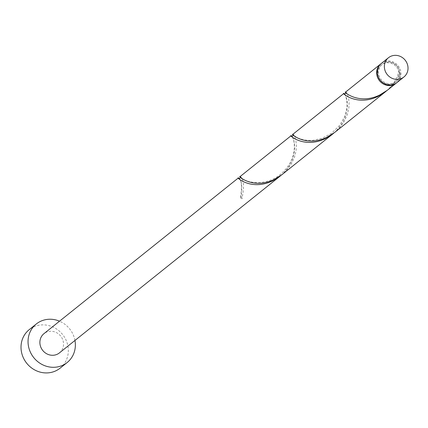 <?xml version="1.0" encoding="UTF-8"?>
<svg xmlns="http://www.w3.org/2000/svg" width="428" height="428" viewBox="0 0 428 428"><rect width="100%" height="100%" fill="white"/><g stroke="black" fill="none" stroke-linecap="round" stroke-linejoin="round"><path stroke-width="0.32" stroke-dasharray="2.14 1.6" d="M381.45 63.355A12.342 11.492 -128.7 0 1 385.863 61.241A12.342 11.492 -128.7 0 1 399.57 68.009A12.342 11.492 -128.7 0 1 396.884 82.62M386.195 62.418A11.107 10.342 -128.7 0 1 398.527 68.507A11.107 10.342 -128.7 0 1 396.109 81.657A11.107 10.342 -128.7 0 1 392.139 83.556A11.107 10.342 -128.7 0 1 379.802 77.468A11.107 10.342 -128.7 0 1 382.22 64.318A11.107 10.342 -128.7 0 1 386.195 62.418M386.58 90.854L388.993 88.639L393.856 82.754L397.361 76.328L399.442 69.85A1.236 1.15 51.3 0 0 398.687 71.262A11.107 10.342 -128.7 0 1 395.408 82.219A11.107 10.342 -128.7 0 1 391.433 84.123A11.107 10.342 -128.7 0 1 379.101 78.03A11.107 10.342 -128.7 0 1 381.519 64.879A11.107 10.342 -128.7 0 1 385.494 62.98A11.107 10.342 -128.7 0 1 398.687 71.262A1.236 1.15 51.3 0 0 400.1 72.193A12.342 11.492 -128.7 0 1 396.526 82.893M74.959 340.458A24.685 22.984 51.3 0 0 59.524 321.187M60.107 368.166A24.685 22.984 51.3 0 0 65.479 338.944A24.685 22.984 51.3 0 0 38.071 325.408A24.685 22.984 51.3 0 0 29.243 329.63M281.121 175.32L283.534 173.099L288.397 167.22L291.901 160.789L293.983 154.31L294.737 148.275L294.432 143.134L293.453 139.223L291.81 136.072M59.422 352.902A12.342 11.492 51.3 0 0 62.108 338.291A12.342 11.492 51.3 0 0 48.401 331.523A12.342 11.492 51.3 0 0 43.988 333.631M241.253 196.543A12.342 11.492 -128.7 0 1 241.911 198.886A1.236 1.15 -128.7 0 1 241.253 196.543C242.382 186.999 241.734 181.023 239.316 178.615L239.081 178.305M240.172 176.507L241.001 177.267C244.003 180.225 244.308 187.437 241.911 198.886M400.1 72.193L397.205 78.704L392.899 84.878L387.426 90.196M345.631 92.041L347.354 94.401L348.478 97.723L349.125 102.372L348.863 108.075L347.37 114.426L344.476 120.937L340.169 127.111L334.696 132.429M381.107 63.644A12.342 11.492 -128.7 0 1 385.163 61.803A12.342 11.492 -128.7 0 1 399.442 69.85M333.851 133.087L336.264 130.872L341.127 124.987L344.631 118.561L346.712 112.077L347.466 106.048L347.161 100.906L346.182 96.99L344.54 93.839M292.902 134.274L294.625 136.634L295.748 139.956L296.395 144.605L296.133 150.308L294.641 156.659L291.746 163.17L287.445 169.344L281.966 174.656M396.109 81.657L395.408 82.219M382.22 64.318L381.519 64.879M240.499 197.308C241.991 187.378 241.724 181.408 239.696 179.386L238.883 178.203M344.401 93.791L345.621 95.904L346.873 100.628L347.006 107.155L344.797 116.325L339.891 125.115L331.454 133.376L321.835 138.41L312.381 140.421L304.19 140.042L297.818 138.073L293.212 134.948M346.268 92.988L345.942 92.716M292.426 137.158C293.287 136.997 299.086 154.15 285.021 169.953C265.836 191.3 239.562 179.573 240.809 177.449L240.483 177.181"/><path stroke-width="0.64" d="M399.501 79.1A12.342 11.492 51.3 0 0 403.914 76.992A12.342 11.492 51.3 0 0 406.6 62.381A12.342 11.492 51.3 0 0 392.893 55.613A12.342 11.492 51.3 0 0 388.48 57.721A12.342 11.492 51.3 0 0 385.794 72.332A12.342 11.492 51.3 0 0 399.501 79.1M403.914 76.992L396.884 82.62A12.342 11.492 -128.7 0 1 392.471 84.733A12.342 11.492 -128.7 0 1 378.764 77.966A12.342 11.492 -128.7 0 1 381.45 63.355L388.48 57.721M59.524 321.187A24.685 22.984 51.3 0 0 45.101 319.775A24.685 22.984 51.3 0 0 36.273 324.001A24.685 22.984 51.3 0 0 30.896 353.218A24.685 22.984 51.3 0 0 58.31 366.759A24.685 22.984 51.3 0 0 67.137 362.537A24.685 22.984 51.3 0 0 74.959 340.458M36.273 324.001L29.243 329.63A24.685 22.984 51.3 0 0 23.866 358.851A24.685 22.984 51.3 0 0 51.274 372.387A24.685 22.984 51.3 0 0 60.107 368.166L67.137 362.537M239.316 178.615C233.244 174.126 249.059 192.033 272.283 180.991L277.547 178.016L281.121 175.32M239.081 178.305L238.492 177.85L43.988 333.631A12.342 11.492 51.3 0 0 41.302 348.242A12.342 11.492 51.3 0 0 55.003 355.015A12.342 11.492 51.3 0 0 59.422 352.902L280.286 176.004M396.526 82.893A12.342 11.492 -128.7 0 1 396.178 83.182A12.342 11.492 -128.7 0 1 391.764 85.295A12.342 11.492 -128.7 0 1 378.063 78.527A12.342 11.492 -128.7 0 1 380.749 63.916A12.342 11.492 -128.7 0 1 381.107 63.644M396.178 83.182L387.356 90.254L379.427 95.182C356.171 106.23 340.383 88.318 346.461 92.801M344.775 94.155C338.703 89.666 354.512 107.567 377.742 96.53L383.007 93.55L386.58 90.854M385.746 91.544L334.696 132.429L326.698 137.409C303.441 148.457 287.653 130.551 293.731 135.034M292.046 136.382C285.974 131.894 301.783 149.8 325.013 138.758L330.277 135.783L333.851 133.087M333.016 133.771L281.897 174.715L273.968 179.642C250.712 190.69 234.924 172.784 241.001 177.267M344.54 93.839L343.952 93.39L292.902 134.274M291.81 136.072L291.222 135.623L240.172 176.507M380.749 63.916L345.631 92.041M345.942 92.716L345.492 93.727L344.401 93.791M293.212 134.948L292.763 135.96L291.612 135.976L292.426 137.158M240.483 177.181L240.033 178.192L238.883 178.203"/></g></svg>

